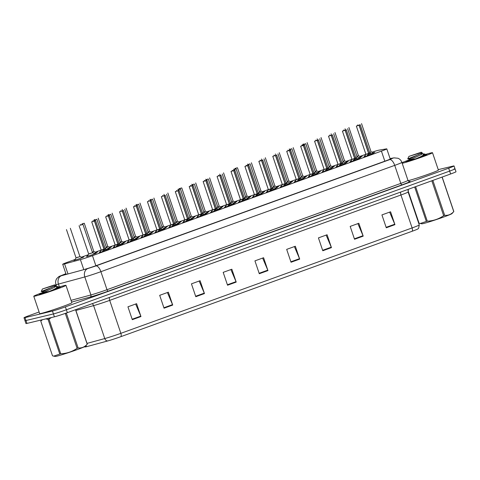 <?xml version="1.0" encoding="UTF-8"?>
<svg xmlns="http://www.w3.org/2000/svg" width="480" height="480" viewBox="0 0 480 480"><rect width="100%" height="100%" fill="white"/><g stroke="black" fill="none" stroke-linecap="round" stroke-linejoin="round"><path stroke-width="0.72" d="M246.612 199.26L248.19 198.9L244.254 200.478L238.422 202.314L239.352 201.714M260.544 194.22L262.122 193.86L258.18 195.438L252.348 197.28L253.284 196.674M274.47 189.18L276.048 188.82L272.106 190.398L266.28 192.24L267.21 191.634M288.402 184.14L289.98 183.78L286.038 185.358L280.206 187.2L281.136 186.594M316.254 174.06L317.832 173.706L313.89 175.284L308.064 177.12L308.994 176.52M302.328 179.1L303.906 178.74L299.964 180.324L294.138 182.16L295.068 181.56M358.044 158.94L359.622 158.586L355.68 160.164L349.848 162L350.778 161.4M344.112 163.98L345.69 163.626L341.748 165.204L335.922 167.04L336.852 166.44M330.186 169.02L331.764 168.666L327.822 170.244L321.99 172.08L322.926 171.48M232.686 204.3L234.264 203.94L230.322 205.518L224.496 207.354L225.426 206.754M218.76 209.34L220.338 208.98L216.396 210.558L210.564 212.394L211.494 211.794M204.828 214.38L206.406 214.02L202.464 215.598L196.638 217.434L197.568 216.834M190.902 219.42L192.48 219.06L188.538 220.638L182.706 222.474L183.642 221.874M176.97 224.454L178.548 224.1L174.612 225.678L168.78 227.514L169.71 226.914M163.044 229.494L164.622 229.14L160.68 230.718L154.854 232.554L155.784 231.954M149.118 234.534L150.696 234.18L146.754 235.758L140.922 237.594L141.852 236.994M135.186 239.574L136.764 239.22L132.822 240.798L126.996 242.634L127.926 242.034M121.26 244.614L122.838 244.26L118.896 245.838L113.064 247.674L114 247.074M107.328 249.654L108.906 249.3L104.97 250.878L99.138 252.714L100.068 252.114M371.97 153.9L373.548 153.546L369.606 155.124L363.78 156.96L364.71 156.36M233.994 203.136L235.566 202.776L232.248 204.138M247.92 198.096L249.498 197.736L246.18 199.098M261.852 193.056L263.424 192.696L260.106 194.058M275.778 188.016L277.356 187.656L274.032 189.018M317.562 172.896L319.14 172.542L315.822 173.898M331.494 167.856L333.066 167.502L329.748 168.858M345.42 162.816L346.998 162.462L343.674 163.818M359.352 157.776L360.924 157.422L357.606 158.778M289.71 182.976L291.282 182.616L287.964 183.978M303.636 177.936L305.208 177.582L301.89 178.938M220.068 208.176L221.64 207.816L218.322 209.178M206.136 213.21L207.714 212.856L204.39 214.218M192.21 218.25L193.782 217.896L190.464 219.258M178.278 223.29L179.856 222.936L176.538 224.298M164.352 228.33L165.924 227.976L162.606 229.338M150.426 233.37L151.998 233.016L148.68 234.378M136.494 238.41L138.072 238.056L134.748 239.418M122.568 243.45L124.14 243.096L120.822 244.452M108.636 248.49L110.214 248.136L106.896 249.492M94.71 253.53L96.282 253.176L92.346 254.754L86.514 256.59L87.45 255.99M373.278 152.736L374.85 152.382L371.532 153.738M304.938 176.772L306.516 176.418L303.198 177.774M318.87 171.732L320.442 171.378L317.124 172.734M332.796 166.692L334.368 166.338L331.056 167.694M346.728 161.652L348.3 161.298L344.982 162.654M291.012 181.812L292.584 181.458L289.272 182.814M277.086 186.852L278.658 186.498L275.34 187.854M263.154 191.892L264.726 191.532L261.414 192.894M249.228 196.932L250.8 196.572L247.482 197.934M235.296 201.972L236.874 201.612L233.556 202.974M221.37 207.012L222.942 206.652L219.63 208.014M207.444 212.052L209.016 211.692L205.698 213.054M193.512 217.086L195.09 216.732L191.772 218.094M179.586 222.126L181.158 221.772L177.846 223.134M165.654 227.166L167.232 226.812L163.914 228.168M151.728 232.206L153.3 231.852L149.988 233.208M137.802 237.246L139.374 236.892L136.056 238.248M123.87 242.286L125.448 241.932L122.13 243.288M109.944 247.326L111.516 246.972L108.204 248.328M96.012 252.366L97.59 252.012L94.272 253.368M82.086 257.406L83.658 257.052L79.716 258.63L73.89 260.466L74.826 259.866M360.654 156.612L362.226 156.258L358.914 157.614M75.054 259.5L68.076 262.026A10.2 0.444 -18.7 0 0 62.7 264.27A10.2 0.444 -18.7 0 0 64.578 263.904L80.394 259.608A10.2 0.444 -18.7 0 0 92.466 255.672L381.42 151.122A10.2 0.444 -18.7 0 0 386.796 148.878A10.2 0.444 -18.7 0 0 386.406 148.884L378.894 150.174A10.2 0.444 -18.7 0 0 378.282 150.306A10.2 0.444 -18.7 0 0 371.88 152.22M365.898 154.266A10.2 0.444 -18.7 0 0 365.334 154.47L360.036 156.384M351.966 159.306L346.11 161.424M338.04 164.346L332.178 166.464M324.108 169.386L318.252 171.504M310.182 174.426L304.32 176.544M296.256 179.46L290.394 181.584M282.324 184.5L276.468 186.624M268.398 189.54L262.536 191.664M254.466 194.58L248.61 196.704M240.54 199.62L234.678 201.744M226.614 204.66L220.752 206.784M212.682 209.7L206.826 211.824M198.756 214.74L192.894 216.864M184.824 219.78L178.968 221.904M170.898 224.82L165.036 226.938M156.972 229.86L151.11 231.978M143.04 234.9L137.184 237.018M129.114 239.94L123.252 242.058M115.182 244.98L109.326 247.098M101.256 250.02L95.394 252.138M88.248 254.724L81.468 257.178M309.348 175.956L308.832 176.028L309.54 175.656M323.28 170.922L322.764 170.988L323.466 170.622M337.206 165.882L336.69 165.948L337.398 165.582M351.132 160.842L350.616 160.908L351.324 160.542M295.422 180.996L294.906 181.068L295.608 180.696M281.49 186.036L280.974 186.108L281.682 185.736M267.564 191.076L267.048 191.148L267.756 190.776M253.638 196.116L253.122 196.188L253.824 195.816M239.706 201.156L239.19 201.228L239.898 200.856M225.78 206.196L225.264 206.268L225.966 205.896M211.848 211.236L211.332 211.308L212.04 210.936M197.922 216.276L197.406 216.348L198.114 215.976M183.996 221.316L183.48 221.388L184.182 221.016M170.064 226.356L169.548 226.428L170.256 226.056M156.138 231.396L155.622 231.462L156.324 231.096M142.206 236.436L141.69 236.502L142.398 236.136M128.28 241.476L127.764 241.542L128.472 241.176M114.354 246.516L113.838 246.582L114.54 246.216M100.422 251.556L99.906 251.622L100.614 251.256M365.064 155.802L364.548 155.868L365.25 155.502M87.804 255.432L87.282 255.498L87.99 255.132M438.234 169.638L453.036 166.092A10.2 0.444 161.3 0 1 454.038 165.954A10.2 0.444 161.3 0 1 448.668 168.198L65.388 306.882A10.2 0.444 161.3 0 1 52.446 311.04L25.002 317.616L25.98 320.514A10.2 0.444 161.3 0 1 24.978 320.652A10.2 0.444 161.3 0 0 25.98 320.514L53.424 313.938L25.98 320.514L26.964 323.406A10.2 0.444 161.3 0 1 25.962 323.544L24 317.754A10.2 0.444 161.3 0 1 29.376 315.51L39.102 311.994M65.388 306.882L66.372 309.774A10.2 0.444 161.3 0 1 53.424 313.938A10.2 0.444 161.3 0 0 66.372 309.774L449.646 171.096L66.372 309.774L67.35 312.672A10.2 0.444 161.3 0 1 54.402 316.83L26.964 323.406M454.02 168.99A10.2 0.444 161.3 0 1 455.022 168.852A10.2 0.444 161.3 0 1 449.646 171.096A10.2 0.444 161.3 0 0 455.022 168.852L456 171.744A10.2 0.444 161.3 0 1 450.624 173.988L67.35 312.672M120.87 336.66A3.402 1.464 -109.9 0 0 120.858 333.324L412.11 227.934A13.602 0.594 -18.7 0 0 419.274 224.946L418.614 228.294L417.906 228.93A11.154 0.486 161.3 0 1 412.128 231.27L120.87 336.66A11.154 0.486 161.3 0 1 107.676 340.956L87.21 346.518A11.154 0.486 161.3 0 1 85.296 346.944L84.282 346.86M195.798 296.706L191.442 283.842L200.1 280.704L204.456 293.574L195.798 296.706M164.046 308.196L159.69 295.326L168.354 292.194L172.71 305.064L164.046 308.196M132.3 319.68L127.944 306.816L136.602 303.684L140.958 316.548L132.3 319.68M291.036 262.248L286.68 249.378L295.338 246.246L299.694 259.116L291.036 262.248M322.788 250.758L318.432 237.888L327.09 234.756L331.446 247.626L322.788 250.758M354.534 239.274L350.178 226.404L358.836 223.272L363.192 236.142L354.534 239.274M386.28 227.784L381.924 214.914L390.582 211.782L394.938 224.652L386.28 227.784M227.544 285.222L223.188 272.352L231.846 269.22L236.202 282.09L227.544 285.222M259.29 273.732L254.934 260.868L263.592 257.73L267.948 270.6L259.29 273.732M262.65 258.072L267.78 270.156A2.718 1.17 70.1 0 1 267.948 270.6M230.898 269.562L236.034 281.646A2.718 1.17 70.1 0 1 236.202 282.09M389.634 212.124L394.77 224.208A2.718 1.17 70.1 0 1 394.938 224.652M357.888 223.614L363.024 235.698A2.718 1.17 70.1 0 1 363.192 236.142M326.142 235.098L331.272 247.182A2.718 1.17 70.1 0 1 331.446 247.626M294.396 246.588L299.526 258.672A2.718 1.17 70.1 0 1 299.694 259.116M135.66 304.026L140.79 316.11A2.718 1.17 70.1 0 1 140.958 316.548M167.406 292.536L172.536 304.62A2.718 1.17 70.1 0 1 172.71 305.064M199.152 281.046L204.288 293.13A2.718 1.17 70.1 0 1 204.456 293.574M25.002 317.616A10.2 0.444 161.3 0 1 24 317.754M85.026 269.238A10.2 0.444 -18.7 0 0 97.098 265.302L385.314 161.016A10.2 0.444 -18.7 0 0 390.684 158.772A10.2 0.444 -18.7 0 0 390.3 158.778L390.15 158.802M65.988 273.972A10.2 0.444 -18.7 0 0 64.926 274.548A10.2 0.444 -18.7 0 0 66.804 274.188M356.97 156.336L358.56 155.838L357.012 156.462M369.594 152.46L371.184 151.962L369.636 152.586M367.128 155.958L368.64 153.528L369.018 154.65L368.136 155.628M359.22 125.202L360.222 124.776L359.22 125.202L368.79 153.474L372.18 154.182M368.502 153.696L365.922 154.332L368.64 153.528M359.07 125.256L356.358 126.084L359.946 124.758L356.592 125.976L359.07 125.256L368.634 153.504L365.922 154.338M359.022 125.196L358.578 125.298M368.79 153.474L368.916 154.344M366.996 153.882L368.634 153.504M370.71 154.728L369.174 154.596M358.578 125.292L359.166 125.142M368.784 153.444L369.78 153.024L368.784 153.45L368.52 153.168M401.988 162.69A16.998 0.744 161.3 0 1 412.338 158.784M425.208 154.542A16.998 0.744 161.3 0 1 430.836 152.946A16.998 0.744 161.3 0 1 432.51 152.718A16.998 0.744 161.3 0 1 420.438 157.566A16.998 0.744 161.3 0 1 402.21 163.332M424.932 154.992A11.088 0.486 161.3 0 1 425.82 154.764A11.088 0.486 161.3 0 1 426.906 154.638A11.088 0.486 161.3 0 1 418.65 157.908A11.088 0.486 161.3 0 1 406.998 161.574A11.088 0.486 161.3 0 1 405.924 161.742A11.088 0.486 161.3 0 1 409.572 160.092M432.51 152.718L438.39 170.094A16.998 0.744 161.3 0 1 426.348 174.93A16.998 0.744 161.3 0 1 408.12 180.702M442.164 177.054L453.822 211.506A18.36 0.798 161.3 0 1 453.798 211.542L451.992 213.594A15.978 0.696 161.3 0 1 443.598 217.044A15.978 0.696 161.3 0 1 421.806 223.812L420.246 223.5L426.336 221.454L414.672 187.002M444.156 215.502A18.36 0.798 161.3 0 1 443.646 215.688L431.892 180.972A18.36 0.798 161.3 0 0 432.408 180.786A18.36 0.798 161.3 0 0 432.912 180.6L444.666 215.322A18.36 0.798 161.3 0 1 444.156 215.502M415.602 186.66L427.284 221.166C433.242 220.902 438.696 219.078 443.646 215.688M427.284 221.166A18.36 0.798 161.3 0 1 426.336 221.454M407.976 190.464L419.058 223.2L420.246 223.5M415.032 159.138L420.288 156.882L425.034 154.182L421.23 153.366M421.698 156.822L425.1 154.83L425.04 154.17M424.872 154.398L423.018 154.554M424.758 153.966L425.064 154.122M417.822 153.654L408.966 156.372L421.224 152.22L417.822 153.654M421.224 152.22L422.106 152.658L418.62 154.566C409.95 158.274 402.96 160.374 412.134 157.518M421.962 152.784L409.224 159.174L407.736 158.868L408.966 156.372M422.376 153.696L420.51 153.786M453.798 211.542A18.36 0.798 161.3 0 1 453.75 211.59L442.074 177.084M444.666 215.322C448.206 215.64 451.236 214.392 453.75 211.59M416.046 158.724L409.542 160.122L421.398 154.5L422.4 153.534L422.106 152.658M58.674 287.166A16.998 0.744 161.3 0 1 64.302 285.576A16.998 0.744 161.3 0 1 65.97 285.342A16.998 0.744 161.3 0 1 53.658 290.274A16.998 0.744 161.3 0 1 35.442 296.016A16.998 0.744 161.3 0 1 33.768 296.244A16.998 0.744 161.3 0 1 45.804 291.414M65.97 285.342L71.856 302.718A16.998 0.744 161.3 0 1 59.538 307.65A16.998 0.744 161.3 0 1 41.322 313.392A16.998 0.744 161.3 0 1 39.648 313.62L33.768 296.244M58.392 287.616A11.088 0.486 161.3 0 1 59.28 287.388A11.088 0.486 161.3 0 1 60.366 287.262A11.088 0.486 161.3 0 1 52.116 290.532A11.088 0.486 161.3 0 1 40.458 294.198A11.088 0.486 161.3 0 1 39.39 294.366A11.088 0.486 161.3 0 1 43.038 292.716M75.624 309.678L87.288 344.13A18.36 0.798 161.3 0 1 87.264 344.166L85.452 346.218A15.978 0.696 161.3 0 1 77.064 349.668A15.978 0.696 161.3 0 1 55.266 356.436L53.706 356.13L59.796 354.078L48.042 319.362L45.738 318.906M77.622 348.126A18.36 0.798 161.3 0 1 77.106 348.312L65.358 313.596A18.36 0.798 161.3 0 0 65.868 313.41A18.36 0.798 161.3 0 0 66.378 313.224L78.126 347.946A18.36 0.798 161.3 0 1 77.622 348.126M51.48 317.532L48.996 319.068L60.744 353.79C66.702 353.532 72.156 351.702 77.106 348.312M60.744 353.79A18.36 0.798 161.3 0 1 59.796 354.078M42.444 319.698L40.77 321.102L52.518 355.824L53.706 356.13M40.77 321.102A18.36 0.798 161.3 0 1 40.794 321.072L41.886 319.83M48.996 319.068A18.36 0.798 161.3 0 1 48.042 319.362M48.498 291.762L53.754 289.506L58.494 286.812L54.696 285.99M55.164 289.446L58.56 287.46L58.506 286.794M58.338 287.028L56.484 287.178M51.288 286.284L42.432 288.996L54.69 284.85L51.288 286.284M54.69 284.85L55.566 285.288L52.086 287.19C43.416 290.898 36.426 292.998 45.594 290.148M55.398 285.444L42.684 291.798L41.196 291.492L42.432 288.996M55.842 286.32L53.976 286.41M87.264 344.166A18.36 0.798 161.3 0 1 87.216 344.214L75.534 309.708M78.126 347.946C81.672 348.264 84.702 347.022 87.216 344.214M49.506 291.354L43.008 292.746L54.858 287.124L55.86 286.158L55.566 285.288M343.038 161.376L344.634 160.878L343.08 161.502M329.112 166.416L330.702 165.918L329.154 166.542M315.18 171.456L316.776 170.958L315.228 171.582M301.254 176.496L302.844 175.998L301.296 176.622M353.202 160.998L354.714 158.568L355.092 159.69L354.21 160.662M345.294 130.242L346.296 129.816L345.294 130.242L354.852 158.49L358.248 159.222M354.576 158.736L351.99 159.372L354.714 158.568M345.144 130.296L342.426 131.124L346.02 129.798L342.666 131.016L345.144 130.296L354.702 158.544L351.996 159.378M345.096 130.236L344.652 130.338M354.864 158.514L354.99 159.384M353.064 158.922L354.702 158.544M356.778 159.768L355.242 159.636M344.652 130.332L345.24 130.182M354.852 158.484L355.854 158.064L354.852 158.49L354.588 158.208M339.27 166.038L340.782 163.608L341.166 164.73L340.278 165.702M331.368 135.282L328.5 136.164L332.364 134.856L331.368 135.282L340.926 163.53L344.322 164.262M340.644 163.77L338.064 164.412L340.782 163.608M331.212 135.336L340.776 163.578L338.064 164.418M331.164 135.276L330.726 135.378M340.938 163.554L341.058 164.424M339.138 163.962L340.776 163.584M342.852 164.808L341.316 164.676M330.72 135.372L331.314 135.222M340.926 163.524L341.928 163.104L340.926 163.53L340.662 163.248M325.344 171.078L326.856 168.648L327.234 169.77L326.352 170.742M317.436 140.316L318.438 139.896L317.436 140.316L327.006 168.594L330.396 169.302M326.718 168.81L324.132 169.452L326.856 168.648M317.286 140.376L314.574 141.204L318.162 139.878L314.808 141.09L317.286 140.376L326.844 168.618L324.138 169.458M317.238 140.316L316.794 140.418M327.006 168.594L327.132 169.464M325.206 169.002L326.844 168.618M328.926 169.848L327.384 169.716M316.794 140.412L317.382 140.262M327 168.564L327.996 168.144L327 168.57L326.736 168.288M311.412 176.118L312.93 173.688L313.308 174.81L312.426 175.782M303.51 145.356L304.506 144.936L303.51 145.356L313.068 173.61L316.464 174.342M312.786 173.85L310.206 174.492L312.93 173.688M303.36 145.416L300.642 146.244L304.236 144.918L300.882 146.13L303.36 145.416L312.918 173.658L310.206 174.498M303.312 145.356L302.868 145.458M313.08 173.634L313.206 174.504M311.28 174.042L312.918 173.658M314.994 174.888L313.458 174.756M302.862 145.452L303.456 145.302M313.068 173.604L314.07 173.184L313.068 173.61L312.804 173.322M355.662 157.5L357.258 157.002L355.704 157.626M341.736 162.54L343.326 162.042L341.778 162.666M327.804 167.58L329.4 167.082L327.852 167.706M302.952 144.588L305.532 143.76L303.618 144.474M313.878 172.62L315.468 172.122L313.92 172.746M303.6 144.42L304.5 144.144L303.564 144.492M303.546 144.438L301.95 145.08L302.118 145.584M287.328 181.536L288.918 181.038L287.37 181.662M273.396 186.576L274.992 186.078L273.438 186.702M259.47 191.616L261.06 191.118L259.512 191.742M234.768 168.57L237.192 167.79L234.756 168.588M245.538 196.656L247.134 196.158L245.586 196.782M289.668 149.46L291.606 148.8L289.686 149.514M299.952 177.66L301.542 177.162L299.994 177.786M286.02 182.7L287.616 182.202L286.062 182.826M272.094 187.74L273.684 187.242L272.136 187.866M247.884 164.58L249.816 163.914L247.902 164.634M258.162 192.78L259.758 192.282L258.21 192.906M297.486 181.158L298.998 178.728L299.376 179.85L298.494 180.822M289.578 150.396L290.58 149.976L289.578 150.396L299.148 178.674L302.538 179.382M298.86 178.89L296.28 179.532L298.998 178.728M289.428 150.456L286.716 151.284L290.304 149.958L286.95 151.17L289.428 150.456L298.992 178.698L296.28 179.538M289.38 150.396L288.936 150.498M299.148 178.674L299.274 179.544M297.354 179.082L298.992 178.698M301.068 179.928L299.532 179.796M288.936 150.492L289.53 150.342M299.142 178.644L300.138 178.224L299.142 178.65L298.878 178.362M283.56 186.198L285.072 183.768L285.45 184.89L284.568 185.862M275.652 155.436L272.79 156.324L276.654 155.016L275.652 155.436L285.21 183.69L288.606 184.416M284.934 183.93L282.348 184.572L285.072 183.768M275.502 155.49L285.06 183.738L282.354 184.578M275.454 155.436L275.01 155.538M285.222 183.714L285.348 184.584M283.422 184.122L285.06 183.738M287.136 184.968L285.6 184.836M275.01 155.526L275.598 155.382M285.21 183.684L286.212 183.264L285.21 183.69L284.946 183.402M269.628 191.238L271.14 188.808L271.524 189.93L270.636 190.902M261.726 160.476L262.722 160.056L261.726 160.476L271.284 188.73L274.68 189.456M261.57 160.53L258.858 161.364L262.446 160.038L259.098 161.25L261.57 160.53L271.134 188.778L268.422 189.612L271.14 188.808M261.522 160.476L261.084 160.578M271.134 188.784L269.496 189.162M271.296 188.754L271.416 189.624M273.21 190.008L271.674 189.876M261.078 160.566L261.672 160.422M271.284 188.724L272.286 188.304L271.284 188.73L271.02 188.442M231.612 201.696L233.202 201.198L231.654 201.822M217.686 206.736L219.276 206.238L217.728 206.862M203.754 211.776L205.35 211.278L203.796 211.902M179.562 188.67L181.482 187.95L179.04 188.748M189.828 216.816L191.418 216.318L189.87 216.942M179.544 188.616L180.45 188.34L179.514 188.682M179.496 188.634L178.908 188.784M175.896 221.85L177.492 221.358L175.944 221.982M161.97 226.89L163.56 226.398L162.012 227.022M233.958 169.62L235.89 168.954L233.976 169.674M244.236 197.82L245.826 197.322L244.278 197.946M230.31 202.86L231.9 202.362L230.352 202.986M206.1 179.7L208.032 179.034L206.118 179.754M216.378 207.9L217.974 207.402L216.42 208.026M192.168 184.74L194.106 184.074L192.186 184.794M202.452 212.94L204.042 212.442L202.494 213.066M178.242 189.78L180.174 189.114L178.26 189.834M188.52 217.974L190.116 217.482L188.568 218.106M174.594 223.014L176.184 222.522L174.636 223.146M255.702 196.278L257.214 193.848L257.592 194.97L256.71 195.942M247.794 165.516L248.796 165.096L247.794 165.516L257.364 193.794L260.754 194.496M247.644 165.57L244.932 166.404L248.52 165.078L245.166 166.29L247.644 165.57L257.202 193.818L254.496 194.652L257.214 193.848M257.202 193.824L255.564 194.202M257.364 193.794L257.49 194.664M259.284 195.048L257.742 194.916M257.094 193.482L257.358 193.764L258.354 193.344L257.352 193.764M241.77 201.318L243.288 198.888L243.666 200.01L242.784 200.982M233.868 170.556L234.864 170.136L233.868 170.556L243.426 198.81L246.822 199.536M233.718 170.61L231 171.444L234.594 170.118L231.24 171.33L233.718 170.61L243.276 198.858L240.564 199.692L243.288 198.888M243.276 198.864L241.638 199.242M243.438 198.834L243.564 199.704M245.352 200.088L243.816 199.956M243.426 198.804L244.428 198.384L243.426 198.81L243.162 198.522M227.844 206.358L229.356 203.928L229.734 205.05L228.852 206.022M219.936 175.596L220.938 175.176L219.936 175.596L229.506 203.874L232.896 204.576M217.074 176.484L220.662 175.158L217.074 176.484L226.632 204.732L229.356 203.928M219.786 175.65L229.35 203.898L226.638 204.732L225.156 207.18M229.506 203.874L229.632 204.744M227.712 204.282L229.35 203.898M231.426 205.128L229.89 204.996M229.5 203.844L230.496 203.424L229.5 203.844L229.236 203.562M213.918 211.398L215.43 208.968L215.808 210.09L214.926 211.062M206.01 180.636L207.012 180.216L206.01 180.636L215.568 208.884L218.964 209.616M205.86 180.69L203.148 181.524L206.736 180.198L203.382 181.41L205.86 180.69L215.418 208.938L212.712 209.772L215.43 208.968M215.418 208.944L213.78 209.322M215.58 208.908L215.706 209.784M217.494 210.168L215.958 210.03M215.568 208.884L216.57 208.464L215.568 208.884L215.304 208.602M199.986 216.438L201.498 214.008L201.882 215.13L201 216.102M192.084 185.676L193.08 185.256L192.084 185.676L201.642 213.924L205.038 214.656M191.928 185.73L189.216 186.564L192.804 185.238L189.456 186.45L191.928 185.73L201.492 213.978L198.78 214.812L201.498 214.008M201.492 213.978L199.854 214.362M201.654 213.948L201.78 214.824M203.568 215.208L202.032 215.07M201.642 213.924L202.644 213.504L201.642 213.924L201.378 213.642M186.06 221.478L187.572 219.048L187.95 220.17L187.068 221.142M178.152 190.716L175.29 191.604L179.154 190.296L178.152 190.716L187.722 218.988L191.112 219.696M178.002 190.77L187.56 219.018L184.854 219.852L187.572 219.048M187.56 219.018L185.922 219.402M187.722 218.988L187.848 219.864M189.642 220.248L188.1 220.11M187.716 218.964L188.712 218.544L187.716 218.964L187.452 218.682M148.044 231.93L149.634 231.438L148.086 232.062M134.112 236.97L135.708 236.478L134.154 237.102M120.186 242.01L121.776 241.518L120.228 242.142M106.254 247.05L107.85 246.558L106.302 247.182M92.328 252.09L93.918 251.598L92.37 252.222M81.996 223.914L84.264 223.248L82.014 223.962M76.23 257.814L79.992 256.638L76.23 257.814M77.034 257.418L78.822 256.98L76.032 257.844L66.468 229.596M150.384 199.86L152.322 199.194L150.402 199.914M160.668 228.054L162.258 227.562L160.71 228.186M136.458 204.9L138.39 204.234L136.476 204.954M146.736 233.094L148.332 232.602L146.778 233.226M132.81 238.134L134.4 237.642L132.852 238.266M107.958 215.148L110.814 214.332L107.958 215.148M118.878 243.174L120.474 242.682L118.926 243.306M108.108 215.094L108.57 215.046M108.552 214.998L107.958 215.142M94.176 220.134L96.606 219.354L94.692 220.068M104.952 248.214L106.548 247.722L104.994 248.346M94.674 220.02L95.574 219.744L94.638 220.086M94.62 220.038L94.032 220.182M80.25 225.174L82.68 224.394L80.76 225.108M88.854 253.938L92.616 252.762L88.854 253.938M80.742 225.06L81.648 224.784L80.712 225.126M89.658 253.542L91.446 253.104L88.656 253.968L79.092 225.72M80.694 225.078L80.106 225.222M172.128 226.518L173.634 224.058L174.024 225.21L173.142 226.182M164.226 195.756L165.222 195.336L164.226 195.756L173.784 224.004L177.18 224.736M161.358 196.644L164.952 195.318L161.358 196.644L170.922 224.892L173.634 224.058L170.922 224.892L169.44 227.34M164.076 195.81L173.634 224.058L171.996 224.442M173.796 224.028L173.922 224.904M175.71 225.288L174.174 225.15M173.784 224.004L174.786 223.584L173.784 224.004L173.52 223.722M158.202 231.558L159.708 229.098L160.092 230.244L159.21 231.222M150.294 200.796L151.296 200.376L150.294 200.796L159.864 229.068L163.254 229.776M147.432 201.684L151.02 200.358L147.432 201.684L156.99 229.932L159.708 229.098L156.996 229.932L155.514 232.38M150.144 200.85L159.708 229.098L158.07 229.482M159.864 229.068L159.99 229.944M161.784 230.328L160.248 230.19M159.858 229.044L160.86 228.624L159.858 229.044L159.594 228.762M144.276 236.598L145.788 234.162L146.166 235.284L145.284 236.262M136.368 205.836L137.37 205.416L136.368 205.836L145.926 234.084L149.322 234.816M136.218 205.89L133.506 206.724L137.094 205.398L133.74 206.61L136.218 205.89L145.776 234.138L143.07 234.972L145.788 234.162M145.776 234.138L144.138 234.522M145.938 234.108L146.064 234.984M147.852 235.368L146.316 235.23M145.926 234.084L146.928 233.664L145.926 234.084L145.662 233.802M130.344 241.632L131.85 239.178L132.24 240.324L131.358 241.302M122.442 210.876L119.574 211.764L123.438 210.456L122.442 210.876L132 239.124L135.396 239.856M119.574 211.764L129.138 240.012L131.85 239.178L129.138 240.012L127.656 242.46M122.286 210.93L131.85 239.178L130.212 239.562M132.012 239.148L132.138 240.024M133.926 240.408L132.39 240.27M132 239.124L133.002 238.704L132 239.124L131.736 238.842M116.418 246.672L117.918 244.218L118.308 245.364L117.426 246.342M108.51 215.916L109.512 215.496L108.51 215.916L118.08 244.188L121.47 244.896M105.648 216.804L109.236 215.478L105.648 216.804L115.206 245.052L117.918 244.218L115.212 245.052L113.73 247.5M108.36 215.97L117.918 244.218L116.28 244.602M118.08 244.188L118.206 245.064M120 245.448L118.458 245.31M118.074 244.164L119.07 243.744L118.074 244.164L117.81 243.882M102.492 251.712L104.004 249.282L104.382 250.404L103.5 251.382M94.584 220.956L95.58 220.536L94.584 220.956L104.142 249.204L107.538 249.936M94.434 221.01L91.716 221.844L95.31 220.518L91.956 221.73L94.434 221.01L103.992 249.258L101.28 250.092L104.004 249.282M103.992 249.258L102.354 249.642M104.154 249.228L104.28 250.104M106.068 250.488L104.532 250.35M104.142 249.204L105.144 248.784L104.142 249.204L103.878 248.922M384.828 161.19L381.42 151.122M95.874 265.74L92.466 255.672M83.796 269.652L80.394 259.608M67.98 273.954L64.578 263.904M419.274 224.946L408.126 192A13.602 0.594 161.3 0 1 400.962 194.994L412.11 227.934A3.402 1.464 70.1 0 1 412.128 231.27M107.676 340.956A3.402 2.766 -105.2 0 1 104.76 338.568A13.602 0.594 -18.7 0 0 120.858 333.324L109.704 300.378A13.602 0.594 161.3 0 1 93.612 305.622L75.882 310.44M87.036 343.386L104.76 338.568L93.612 305.622A3.402 2.766 74.8 0 0 92.172 303.69M87.21 346.518A3.402 2.766 -105.2 0 1 85.644 346.002M450.624 173.988L448.668 168.198M54.402 316.83L52.446 311.04M400.728 192.042A3.402 1.464 70.1 0 0 400.962 194.994L109.704 300.378A3.402 1.464 70.1 0 1 109.476 297.432M259.14 273.288L267.78 270.156M290.886 261.798L299.526 258.672M322.632 250.308L331.272 247.182M354.378 238.824L363.024 235.698M386.13 227.334L394.77 224.208M227.394 284.772L236.034 281.646M195.642 296.262L204.288 293.13M163.896 307.746L172.536 304.62M132.15 319.236L140.79 316.11M65.898 273.708L61.464 275.724L87.822 268.56L95.868 265.938L389.688 159.624L393.006 158.136L390.096 158.634M389.688 159.624A6.798 2.922 70.1 0 1 394.722 165.372L400.818 183.39A13.602 0.594 -18.7 0 0 407.982 180.402L401.886 162.384A13.602 0.594 161.3 0 1 394.722 165.372L100.902 271.686A13.602 0.594 161.3 0 1 84.81 276.936L58.452 284.094A13.602 0.594 161.3 0 1 57.282 284.394A13.602 0.594 161.3 0 1 55.95 284.58L56.49 286.176M59.412 286.938L58.452 284.094A6.798 5.532 -105.2 0 1 61.464 275.724M409.344 181.512L409.554 181.476A15.3 0.666 161.3 0 1 402.078 184.83L108.264 291.144A15.3 0.666 161.3 0 1 90.156 297.042L71.634 302.076M87.822 268.56A6.798 5.532 -105.2 0 0 84.81 276.936L90.912 294.948A13.602 0.594 -18.7 0 0 107.004 289.704L400.818 183.39A1.698 0.732 -109.9 0 0 402.078 184.83M71.052 300.348L90.912 294.948A1.698 1.38 74.8 0 1 90.156 297.042M95.868 265.938A6.798 2.922 70.1 0 1 100.902 271.686L107.004 289.704A1.698 0.732 -109.9 0 0 108.264 291.144M393.006 158.136A6.798 6.546 -99.8 0 1 394.032 157.866L390.066 158.55M360.222 124.776L369.882 153.126L369.03 153.504M371.208 153.816L371.43 154.464M371.688 153.978L371.808 154.326M367.146 155.622L367.248 155.922M367.278 155.238L367.482 155.844M346.296 129.816L355.95 158.166L355.104 158.538M357.282 158.856L357.504 159.504M357.762 159.018L357.876 159.366M353.22 160.662L353.322 160.962M353.346 160.278L353.55 160.884M332.364 134.856L342.024 163.206L341.178 163.578M343.35 163.896L343.572 164.544M343.83 164.058L343.95 164.406M339.42 165.318L339.624 165.924M318.438 139.896L328.092 168.246L327.246 168.618M329.424 168.936L329.646 169.584M329.904 169.098L330.018 169.446M325.488 170.358L325.692 170.964M304.506 144.936L314.166 173.286L313.32 173.658M315.498 173.976L315.714 174.624M315.972 174.138L316.092 174.486M311.562 175.398L311.766 176.004M303.102 144.534L305.814 143.772L301.95 145.08M290.58 149.976L300.24 178.326L299.388 178.698M301.566 179.016L301.788 179.664M302.046 179.178L302.166 179.52M297.636 180.438L297.84 181.044M276.654 155.016L286.308 183.366L285.462 183.738M287.64 184.05L287.862 184.704M288.12 184.218L288.234 184.56M283.704 185.478L283.908 186.084M271.002 188.97L268.404 189.75L258.858 161.364M262.722 160.056L272.382 188.406L271.536 188.778M273.708 189.09L273.93 189.744M274.188 189.258L274.308 189.6M269.778 190.518L269.982 191.124M257.076 194.01L254.478 194.79L244.932 166.404M248.796 165.096L258.45 193.446L257.604 193.818M259.782 194.13L260.004 194.784M260.262 194.298L260.376 194.64M255.846 195.558L256.056 196.164M243.144 199.05L240.546 199.83L231 171.444M234.864 170.136L244.524 198.486L243.678 198.858M245.856 199.17L246.072 199.824M246.33 199.338L246.45 199.68M241.92 200.598L242.124 201.204M229.218 204.09L226.62 204.87M220.938 175.176L230.598 203.526L229.746 203.898M231.924 204.21L232.146 204.864M232.404 204.378L232.524 204.72M227.994 205.638L228.198 206.244M215.292 209.13L212.688 209.91L203.148 181.524M207.012 180.216L216.666 208.566L215.82 208.938M217.998 209.25L218.22 209.904M218.478 209.418L218.592 209.76M214.062 210.678L214.266 211.284M201.36 214.17L198.762 214.95L189.216 186.564M193.08 185.256L202.74 213.606L201.894 213.978M204.066 214.29L204.288 214.944M204.546 214.458L204.666 214.8M200.136 215.718L200.34 216.318M187.434 219.21L184.836 219.99L175.29 191.604M179.154 190.296L188.808 218.646L187.962 219.018M190.14 219.33L190.362 219.984M190.62 219.498L190.734 219.84M186.078 221.136L186.18 221.436M186.204 220.752L186.414 221.358M173.502 224.25L170.904 225.03M165.222 195.336L174.882 223.686L174.036 224.058M176.214 224.37L176.43 225.024M176.694 224.538L176.808 224.88M172.152 226.176L172.254 226.476M172.278 225.792L172.482 226.398M159.576 229.29L156.978 230.07M151.296 200.376L160.956 228.726L160.104 229.098M162.282 229.41L162.504 230.064M162.762 229.578L162.882 229.92M158.22 231.216L158.322 231.516M158.352 230.832L158.556 231.438M145.65 234.33L143.052 235.11L133.506 206.724M137.37 205.416L147.024 233.766L146.178 234.138M148.356 234.45L148.578 235.104M148.836 234.618L148.95 234.96M144.294 236.256L144.396 236.556M144.42 235.872L144.624 236.478M131.718 239.37L129.12 240.15M123.438 210.456L133.098 238.806L132.252 239.178M134.424 239.49L134.646 240.144M134.904 239.658L135.024 240M130.368 241.296L130.464 241.596M130.494 240.912L130.698 241.518M117.792 244.41L115.194 245.19M109.512 215.496L119.166 243.846L118.32 244.218M120.498 244.53L120.72 245.184M120.978 244.692L121.092 245.04M116.436 246.336L116.538 246.636M116.562 245.952L116.772 246.558M103.86 249.45L101.262 250.23L91.716 221.844M95.58 220.536L105.24 248.886L104.394 249.258M106.572 249.57L106.788 250.224M107.052 249.732L107.166 250.08M102.51 251.376L102.612 251.676M102.636 250.992L102.84 251.598M390.246 159.072L386.796 148.878M66.12 274.368L62.7 264.27M408.126 192L408.378 189.276M454.038 165.954L455.022 168.852M407.982 180.402C408.774 181.374 409.272 181.746 409.482 181.512L409.296 181.542M401.886 162.384C401.19 160.446 399.894 159.072 397.998 158.256L394.032 157.866M65.892 273.702L58.956 276.492L56.832 278.472C55.566 280.368 55.272 282.402 55.95 284.58M348.9 127.488L358.464 155.736M358.56 155.838L361.128 156.786M345.036 128.796L345.21 129.3M361.524 123.612L371.088 151.86M371.184 151.962L373.752 152.91M357.66 124.92L357.834 125.424M356.358 126.084L365.916 154.332M365.904 154.476L364.44 156.786M369.882 153.126L372.444 154.074M409.176 159.144L409.524 160.164M409.542 160.122L408.66 161.13M424.212 155.874L425.112 154.842M42.642 291.774L42.984 292.794M43.008 292.746L42.126 293.754M57.672 288.498L58.572 287.472M334.974 132.528L344.532 160.776M344.634 160.878L347.202 161.826M331.11 133.836L331.278 134.34M321.042 137.568L330.606 165.816M330.702 165.918L333.27 166.866M317.178 138.876L317.352 139.38M307.116 142.608L316.68 170.856M316.776 170.958L319.344 171.906M303.252 143.916L303.42 144.42M293.19 147.648L302.748 175.896M302.844 175.998L305.412 176.946M289.326 148.956L289.494 149.46M342.426 131.124L351.99 159.372M351.972 159.516L350.508 161.826M355.95 158.166L358.518 159.114M328.5 136.164L338.064 164.412M338.046 164.55L336.582 166.866M342.024 163.206L344.586 164.154M314.574 141.204L324.132 169.452M324.12 169.59L322.65 171.906M328.092 168.246L330.66 169.194M300.642 146.244L310.206 174.492M310.188 174.63L308.724 176.946M314.166 173.286L316.728 174.234M347.598 128.652L357.156 156.9M357.258 157.002L359.826 157.95M343.734 129.96L343.902 130.464M333.672 133.692L343.23 161.94M343.326 162.042L345.894 162.99M329.802 135L329.976 135.504M319.74 138.732L329.304 166.98M329.4 167.082L331.968 168.03M315.876 140.04L316.05 140.544M305.814 143.772L315.372 172.02M315.468 172.122L318.036 173.07M279.258 152.688L288.822 180.936M288.918 181.038L291.486 181.986M275.394 153.996L275.568 154.5M265.332 157.728L274.89 185.976M274.992 186.078L277.56 187.026M261.468 159.036L261.636 159.54M251.406 162.768L260.964 191.016M261.06 191.118L263.628 192.066M247.536 164.076L247.71 164.58M237.474 167.808L247.038 196.056M247.134 196.158L249.702 197.106M233.61 169.116L233.778 169.62M291.882 148.812L301.446 177.06M301.542 177.162L304.11 178.11M288.018 150.12L288.192 150.624M277.956 153.852L287.514 182.1M287.616 182.202L290.184 183.15M274.092 155.16L274.26 155.664M264.03 158.892L273.588 187.14M273.684 187.242L276.252 188.19M260.16 160.2L260.334 160.704M250.098 163.932L259.662 192.18M259.758 192.282L262.326 193.23M246.234 165.24L246.408 165.744M286.716 151.284L296.274 179.532M296.262 179.67L294.798 181.986M300.24 178.326L302.802 179.274M272.79 156.324L282.348 184.572M282.33 184.71L280.866 187.026M286.308 183.366L288.876 184.314M268.404 189.75L266.94 192.066M272.382 188.406L274.944 189.354M223.548 172.848L233.106 201.096M233.202 201.198L235.77 202.146M219.684 174.156L219.852 174.66M209.616 177.888L219.18 206.136M219.276 206.238L221.844 207.186M205.752 179.196L205.926 179.7M195.69 182.928L205.248 211.176M205.35 211.278L207.918 212.226M191.826 184.236L191.994 184.74M181.764 187.968L191.322 216.216M191.418 216.318L193.986 217.266M177.894 189.276L178.068 189.78M167.832 193.008L177.396 221.256M177.492 221.358L180.06 222.306M163.968 194.316L164.142 194.82M153.906 198.048L163.464 226.296M163.56 226.398L166.128 227.346M150.042 199.356L150.21 199.86M236.172 168.972L245.73 197.22M245.826 197.322L248.394 198.27M232.308 170.28L232.476 170.784M222.24 174.012L231.804 202.26M231.9 202.362L234.468 203.31M218.376 175.32L218.55 175.824M208.314 179.052L217.872 207.3M217.974 207.402L220.542 208.35M204.45 180.36L204.618 180.864M194.388 184.092L203.946 212.34M204.042 212.442L206.61 213.39M190.518 185.4L190.692 185.904M180.456 189.132L190.02 217.38M190.116 217.482L192.684 218.43M176.592 190.44L176.766 190.944M166.53 194.172L176.088 222.42M176.184 222.522L178.752 223.47M162.666 195.48L162.834 195.984M254.478 194.79L253.008 197.106M258.45 193.446L261.018 194.394M240.546 199.83L239.082 202.146M244.524 198.486L247.086 199.434M230.598 203.526L233.16 204.474M212.688 209.91L211.224 212.22M216.666 208.566L219.234 209.514M198.762 214.95L197.298 217.26M202.74 213.606L205.302 214.554M184.836 219.99L183.372 222.3M188.808 218.646L191.376 219.594M139.974 203.088L149.538 231.336M149.634 231.438L152.202 232.386M136.11 204.396L136.284 204.9M126.048 208.128L135.606 236.376M135.708 236.478L138.276 237.42M122.184 209.436L122.352 209.94M112.122 213.168L121.68 241.416M121.776 241.518L124.344 242.46M108.252 214.476L108.426 214.98M98.19 218.208L107.754 246.456M107.85 246.558L110.418 247.5M94.326 219.516L94.5 220.02M84.264 223.248L93.822 251.496M93.918 251.598L96.486 252.54M80.4 224.556L80.568 225.06M70.332 228.288L79.896 256.536M76.014 257.982L74.556 260.292M79.992 256.638L82.56 257.58M152.598 199.212L162.162 227.46M162.258 227.562L164.826 228.504M148.734 200.52L148.908 201.024M138.672 204.252L148.23 232.5M148.332 232.602L150.9 233.544M134.808 205.56L134.976 206.064M124.746 209.292L134.304 237.54M134.4 237.642L136.968 238.584M120.882 210.6L121.05 211.104M110.814 214.332L120.378 242.58M120.474 242.682L123.042 243.624M106.95 215.64L107.124 216.144M96.888 219.372L106.446 247.62M106.548 247.722L109.11 248.664M93.024 220.68L93.192 221.184M82.956 224.412L92.52 252.66M88.638 254.106L87.18 256.416M92.616 252.762L95.184 253.704M174.882 223.686L177.45 224.634M160.956 228.726L163.518 229.674M143.052 235.11L141.582 237.42M147.024 233.766L149.592 234.714M133.098 238.806L135.66 239.754M119.166 243.846L121.734 244.794M101.262 250.23L99.798 252.54M105.24 248.886L107.808 249.828"/></g></svg>
